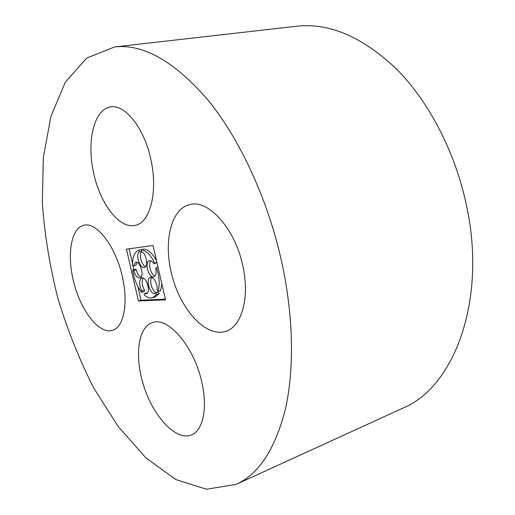<?xml version="1.0" encoding="UTF-8"?>
<svg xmlns="http://www.w3.org/2000/svg" width="515" height="515" viewBox="0 0 515 515"><rect width="100%" height="100%" fill="white"/><g stroke="black" fill="none" stroke-linecap="round" stroke-linejoin="round"><path stroke-width="0.77" d="M122.184 276.014C115.444 245.719 96.254 221.418 83.707 225.313C70.491 228.409 66.602 256.644 74.282 284.332C81.75 312.071 99.434 334.39 112.386 330.379C123.742 327.508 128.686 302.981 122.184 276.014M281.705 261.942C267.871 199.286 239.752 138.857 207.803 99.846C174.257 61.234 143.176 43.608 114.555 46.955L86.623 58.098L65.27 82.361L50.876 116.493L43.344 157.538L42.314 202.916C44.605 234.563 49.794 266.364 57.88 298.327C67.452 329.877 79.426 359.798 93.788 388.085L118.096 426.42L145.732 457.687L175.679 479.497L206.489 489.25L236.166 484.377C258.71 474.206 275.087 449.241 285.297 409.489C294.38 369.815 293.608 316.39 281.705 261.942M236.166 484.377L402.852 408.125C453.11 387.917 487.081 302.344 466.751 206.721C455.724 153.019 429.291 102.118 396.885 69.377C362.715 36.951 329.31 22.57 296.685 26.233L114.555 46.955M201.777 382.098C194.071 346.312 167.903 316.281 152.446 322.615C137.331 327.398 134.222 358.575 144.496 388.226C154.519 417.955 176.388 441.02 191.342 434.995C202.955 430.785 207.905 408.125 201.777 382.098M242.707 265.38C234.866 228.1 207.996 198.977 189.546 204.609C169.969 209.315 162.933 244.535 172.641 277.939C182.027 311.44 206.644 337.705 225.782 331.319C241.76 326.684 250.129 297.348 242.707 265.38M150.592 158.343C143.807 127.347 124.72 103.914 110.403 106.94C93.904 109.547 86.662 141.213 93.472 172.403C100.019 203.663 119.261 229.194 135.226 225.377C150.296 222.725 158.42 191.129 150.592 158.343M153.032 245.52L126.433 249.157L138.464 300.953L165.534 299.839L153.032 245.52M137.865 286.552L141.033 300.194L138.464 300.953M129.104 248.79L132.439 263.165M133.024 265.695L133.939 269.635M141.033 300.194L165.379 299.164M141.033 277.173C138.889 276.091 137.312 273.613 136.308 269.738L135.323 269.261L132.728 269.969C133.984 278.866 136.958 286.334 141.664 292.366L141.863 290.853L144.451 290.106C141.973 285.342 141.554 281.351 143.202 278.139M136.971 262.38L135.992 265.167L133.391 265.869L132.407 265.399C132.432 257.049 134.563 251.944 138.793 250.084L139.224 251.944C135.336 254.886 140.054 269.068 144.4 267.459C148.648 266.77 146.312 253.264 141.644 251.629L141.213 249.762C146.112 250.393 150.599 254.816 154.661 263.043L153.869 263.725C152.376 261.42 150.876 260.416 149.369 260.719C144.129 261.742 148.803 278.679 153.824 276.87C155.981 275.84 156.612 272.995 155.73 268.321L156.521 267.646C159.508 276.851 159.998 284.782 157.996 291.445L157.075 289.964C158.073 284.57 153.541 276.091 150.361 277.334C145.191 278.396 150 295.185 154.944 293.344L155.704 292.932L156.618 294.419L152.556 297.773L155.169 296.994L159.244 293.647L158.33 292.166L155.704 292.932M141.496 249.691L138.793 250.084M141.619 251.5C138.683 254.384 141.573 265.425 145.584 266.635M156.528 260.706C152.588 253.47 148.365 249.595 143.859 249.08L141.213 249.762M153.869 263.725L156.966 262.624M150.818 260.815C147.908 263.88 150.947 274.907 155.015 276.04M157.996 291.445L160.629 290.679L161.832 283.765M151.803 277.424C148.771 280.72 152.556 292.494 156.702 292.642M141.863 290.853C138.915 284.628 138.883 280.353 141.767 278.029C146.53 276.252 151.249 292.79 146.266 293.808L144.451 293.537L147.425 292.958M141.664 292.366L144.252 291.612L144.451 290.106M136.308 269.738L133.713 270.446L132.728 269.969M144.451 293.537L144.245 295.05C147.187 297.567 149.955 298.475 152.556 297.773M159.244 293.647L156.618 294.419M158.028 267.234L156.521 267.646M156.921 262.425L154.661 263.043M141.573 251.326L139.224 251.944M133.713 270.446C135.181 275.583 137.228 278.106 139.861 278.016C144.824 277.07 140.292 260.539 135.535 262.251L133.391 265.869"/></g></svg>
